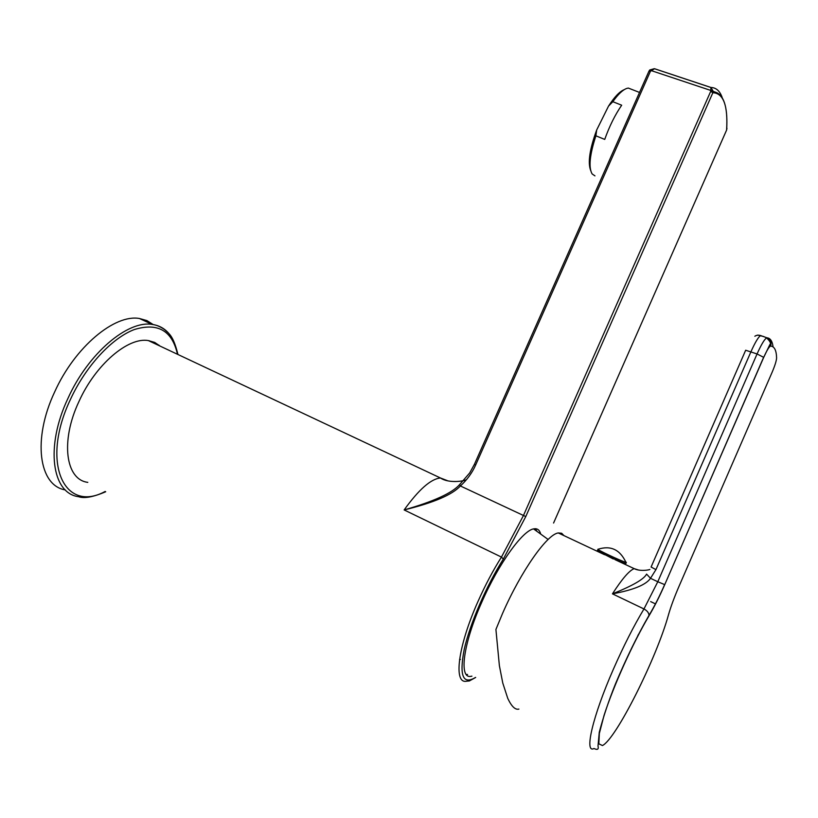 <?xml version="1.0" encoding="UTF-8"?>
<svg xmlns="http://www.w3.org/2000/svg" width="818" height="818" viewBox="0 0 818 818"><rect width="100%" height="100%" fill="white"/><g stroke="black" fill="none" stroke-linecap="round" stroke-linejoin="round"><path stroke-width="1.23" d="M595.903 135.819L604.727 139.418C609.379 126.32 615.024 114.919 621.68 105.215L612.825 101.698L608.52 106.125L596.69 129.97L595.903 135.819C589.686 154.858 588.428 167.557 592.13 173.948L594.962 175.88M590.627 170.369C587.682 162.537 589.696 149.07 596.69 129.97M608.52 106.125C614.4 96.974 619.635 91.483 624.226 89.663M632.416 89.673L628.296 88.058L626.608 88.477C622.61 89.99 618.009 94.397 612.825 101.698M474.389 464.389L475.636 465.043L650.422 71.309L648.889 71.35L474.389 464.389M726.701 129.08L726.599 130.042C728.061 105.624 723.48 93.191 712.856 92.731L713.163 91.238L649.686 70.092M650.422 71.309L654.543 68.722L649.778 69.98M475.555 677.416C462.896 685.095 459.123 675.719 464.235 649.298C470.002 623.582 486.413 585.719 503.326 559.072L501.454 557.089L404.143 509.931C433.785 501.454 452.282 493.009 459.614 484.583L469.696 472.937L474.368 464.419M160.072 346.096L154.714 342.425L148.344 340.574C128.181 336.904 95.512 364.501 78.917 401.597C60.225 441.158 65.634 479.757 87.802 482.354M65.297 489.91C38.886 485.728 32.239 439.327 54.683 391.894C74.867 346.883 114.806 313.938 139.438 318.499L146.892 320.584L153.263 324.613M158.937 345.094L159.121 345.646M149.162 340.697L149.98 341.341M540.575 533.581C539.451 529.911 537.273 528.326 534.062 528.817C523.213 529.727 498.755 563.285 481.741 602.273C463.019 644.073 458.622 679.247 471.086 676.302L471.914 676.138M726.773 127.485L726.946 128.804M713.163 91.238L710.965 87.475L710.689 91.401L523.418 515.585L501.454 557.089C493.039 570.412 485.238 585.156 478.049 601.332C457.835 646.465 453.203 684.339 466.649 681.19L469.327 680.965L475.667 677.457M466.577 479.542C464.849 481.127 448.714 483.694 440.452 477.978C430.902 478.878 418.796 489.532 404.143 509.931C433.52 502.794 452.272 494.798 460.391 485.964C467.058 479.88 472.139 472.906 475.636 465.043M649.737 69.98L654.318 68.681L711.016 87.526L713.153 91.35M467.569 674.472L466.28 674.523M535.391 528.714L536.71 530.923M613.48 558.612L618.49 560.811M602.743 553.51L613.316 558.98M625.995 563.265L625.852 563.592C622.109 562.999 593.07 549.297 597.815 550.371M625.668 561.588L625.934 562.344C620.974 561.066 594.89 548.745 598.111 549.226C610.739 545.238 620.003 549.614 625.934 562.344M564.001 535.647L561.649 533.244L558.275 532.947C547.109 534.226 521.046 571.025 502.477 613.612L495.912 629.461L499.379 665.658L502.773 683.04L507.763 698.398C511.587 706.507 515.289 710.065 518.888 709.083M773.061 346.873C772.345 341.137 770.321 338.12 766.998 337.814L760.597 335.554C758.337 337.036 755.147 342.364 751.026 351.556L655.944 569.625L650.504 578.306C645.995 584.85 633.316 590.023 612.457 593.848C622.058 578.909 629.298 570.504 634.185 568.643L638.245 569.941M650.504 578.306L646.578 574.103C644.073 579.144 632.703 585.719 612.457 593.848L643.97 608.96C633.807 625.862 623.623 645.913 613.418 669.134C592.621 716.415 583.991 753.91 594.001 748.511C597.508 750.178 598.837 749.349 598.009 746.006L599.277 732.243C603.398 716.609 608.776 700.545 615.412 684.032C626.251 658.234 637.457 635.351 649.011 615.371C648.879 612.856 647.191 610.719 643.97 608.96L657.795 581.741L650.504 578.306M655.944 569.625L651.097 567.017L745.668 350.237L757.059 353.959L657.795 581.741L664.635 584.604C659.482 596.373 654.277 606.629 649.011 615.371L648.94 615.913C632.774 643.234 613.674 685.494 604.062 715.351L599.338 733.48L598.837 743.828L602.437 745.546C616.066 739.124 656.609 657.969 668.429 614.993L668.889 613.367M621.864 562.201L621.619 562.743M535.688 530.258L535.984 529.512M148.344 340.574L440.452 477.978L447.272 480.606M177.475 354.276C172.199 330.615 157.813 322.374 134.336 329.542C112.005 337.967 85.737 366.106 70.409 399.501C40.225 462.794 64.233 513.745 105.154 491.465M170.154 335.155C165.686 329.071 159.714 325.492 152.23 324.439C127.874 320.042 88.139 353.304 67.894 398.509C45.082 446.761 51.902 493.53 78.661 496.71C84.213 498.714 93.221 497.058 105.706 491.751M503.326 559.072L525.78 516.567L460.391 485.964L459.614 484.583M553.592 523.009L726.65 129.95C727.846 109.203 724.625 96.81 717.008 92.771L713.153 91.309M710.689 91.401L712.856 92.731L525.78 516.567M726.527 130.236L553.571 523.039M654.543 68.722L710.965 87.475C716.139 87.628 719.871 90.972 722.171 97.495M650.658 601.598L655.576 603.94M668.429 614.993C670.77 606.772 674.369 597.048 679.237 585.8L772.059 372.415C774.943 365.605 776.456 360.779 776.599 357.916C776.384 350.278 774.38 346.331 770.597 346.075C769.176 346.556 766.875 350.339 763.695 357.415L664.748 584.614C659.533 596.516 654.267 606.946 648.94 615.913M664.748 584.614L763.623 357.323L757.059 353.959C761.18 344.756 764.349 339.398 766.578 337.916C770.147 341.259 771.251 343.458 769.902 344.521L763.695 357.415M770.597 346.075C771.681 342.353 770.484 339.593 766.998 337.814L760.597 335.554C758.429 334.899 756.517 335.124 754.85 336.249M763.889 336.587L757.703 335.083M638.889 633.848L637.774 635.678M639.523 92.444L628.296 88.058M648.981 71.135L649.676 70.051M177.956 354.501C172.966 334.49 168.651 333.58 164.459 329.511C160.195 326.556 156.126 324.869 152.23 324.439L139.438 318.499M548.132 539.471L533.561 528.909M626.353 562.457L625.852 563.592M558.275 532.947L604.584 554.727M614.972 559.614L634.185 568.643C639.86 571.649 649.441 569.952 649.85 569.451M639.267 633.142L638.112 635.034M459.552 659.635L460.422 659.42"/></g></svg>

